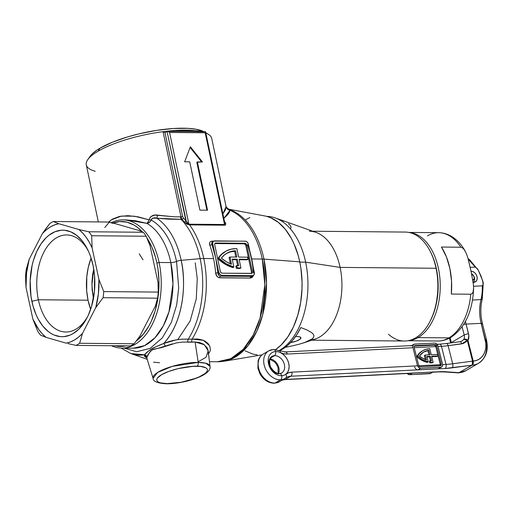 <?xml version="1.0" encoding="UTF-8"?>
<svg xmlns="http://www.w3.org/2000/svg" width="512" height="512" viewBox="0 0 512 512"><rect width="100%" height="100%" fill="white"/><g stroke="black" fill="none" stroke-linecap="round" stroke-linejoin="round"><path stroke-width="0.77" d="M145.824 357.517L144.48 356.16L144.41 354.771A70.995 43.149 90.5 0 1 130.906 353.555L144.41 354.771A3.206 3.104 -155.3 0 1 146.989 357.05L146.867 358.15L153.082 378.355C153.024 381.446 157.51 383.264 166.541 383.795C184.499 383.859 212.109 375.232 210.01 366.355L208.115 350.374L206.989 347.539L203.302 344.038L199.61 342.547L195.104 341.99L198.221 362.4L172.166 366.394L157.53 372.48L153.082 378.355A29.101 7.872 -11.9 0 1 167.507 367.891A29.101 7.872 -11.9 0 1 198.221 362.4A29.101 7.872 -11.9 0 1 210.01 366.355L205.734 363.213L198.221 362.4A3.206 1.946 90.5 0 1 196.966 366.227C203.584 365.933 213.395 368.672 202.662 375.104C191.366 381.536 172.627 384.013 167.206 383.61A3.206 1.946 90.5 0 1 166.515 383.795A3.206 1.946 -89.5 0 0 167.206 383.61L181.146 382.253L195.398 378.419L199.36 376.8L205.171 373.408L206.79 371.763L207.462 370.246L207.155 368.909L205.888 367.795L200.698 366.432L192.672 366.362L178.061 368.64L168.774 371.424L161.517 374.733L157.389 378.074L156.717 379.59L157.018 380.934L158.285 382.042L160.467 382.88L167.206 383.61C160.589 383.904 150.784 381.171 161.517 374.733C172.813 368.301 191.552 365.824 196.966 366.227A3.206 1.946 -89.5 0 0 198.221 362.4L195.104 341.99L182.106 342.112L176.326 342.912L161.574 347.578L153.389 349.293L150.957 350.739L149.632 352.269L146.989 357.05L146.918 358.272M121.702 348.077L133.427 348.179L144.602 345.6L154.97 337.786L163.309 325.875L168.979 311.776L172.96 284.026L170.829 262.586A64.096 38.95 -89.5 0 0 146.784 223.347A4.806 3.622 119.1 0 0 151.174 220.032A67.629 41.101 90.5 0 1 176.538 261.434A4.806 1.299 -11.9 0 1 170.829 262.586L159.104 262.483A64.096 38.95 90.5 0 1 121.702 348.077A64.096 38.95 90.5 0 1 111.482 345.728A64.096 38.95 -89.5 0 0 150.534 327.674A64.096 38.95 -89.5 0 0 159.104 262.483L156.909 263.008A62.49 37.978 90.5 0 1 136.352 340.896L143.302 334.221L148.877 326.003L151.27 321.274L155.168 310.771L157.754 299.245L158.515 293.235L158.963 280.998L157.952 268.877L156.909 263.008L155.52 257.338L151.763 246.822L146.822 237.734M125.92 345.862A62.49 37.978 90.5 0 1 114.982 345.76L118.733 346.381L126.176 345.798M157.83 348.403L172.474 343.866M177.792 339.61L190.176 320.928L196.282 298.765L197.248 278.669L195.232 262.81M252.659 265.651L254.406 273.747L253.754 275.091L250.982 276.448L252.448 275.59L221.907 275.309L220.442 276.166L250.982 276.448A1.6 0.973 -89.5 0 0 250.33 278.093L253.677 275.162L252.41 277.299L250.33 278.093L219.034 277.715L217.011 276.371L215.654 272.986A76.915 46.739 -89.5 0 0 213.549 258.605L203.77 258.515A76.915 46.739 -89.5 0 0 189.594 224.883L187.002 224.224L184.301 221.997A76.557 46.522 -89.5 0 0 181.933 219.379L168.954 219.162L156.8 218.24C154.291 217.299 152.416 217.894 151.174 220.032A67.629 41.101 90.5 0 1 176.538 261.434L178.694 288.058L176.698 304.819L171.398 322.291L162.349 337.843L150.17 348.358L136.666 351.744L124 348.096L136.666 351.744L150.17 348.358L162.349 337.843L171.398 322.291L176.698 304.819L178.694 288.058L176.538 261.434A4.806 1.299 -11.9 0 1 181.165 260.326A4.806 1.299 168.1 0 0 176.538 261.434A4.806 1.299 168.1 0 1 170.829 262.586A64.096 38.95 -89.5 0 0 146.784 223.347L147.942 222.15L149.037 219.821C150.496 216.051 153.318 214.49 157.504 215.117L172.794 216.691M262.278 259.046L264.845 284.781L260.064 318.08L253.261 334.995L243.258 349.286L230.816 358.669L217.402 361.766A76.915 46.739 -89.5 0 0 262.278 259.046A16.026 4.333 -11.9 0 1 263.962 259.117A16.026 4.333 168.1 0 0 262.278 259.046L251.718 258.95A76.915 46.739 90.5 0 1 252.998 266.138A76.915 46.739 90.5 0 0 251.718 258.95L262.278 259.046A76.915 46.739 -89.5 0 0 230.003 210.298A76.915 46.739 90.5 0 1 262.278 259.046M209.466 361.69L217.402 361.766L224.198 361.222L236.826 356.115L248.077 345.568L256.845 331.098L262.669 314.765L266.522 283.392L263.962 259.117A76.755 46.65 -89.5 0 0 229.498 209.619L230.003 210.298A4.806 4.717 -1.9 0 1 226.061 206.675A4.806 4.717 178.1 0 0 230.003 210.298L223.84 218.387L227.93 214.451L229.382 212.205L230.003 210.298L229.498 209.619A4.806 4.787 -29.2 0 1 226.445 207.328A4.806 4.787 150.8 0 0 229.498 209.619A76.755 46.65 90.5 0 1 263.962 259.117A76.755 46.65 90.5 0 1 224.198 361.222L262.118 354.822M146.816 357.882L144.41 354.771L149.325 350.362L152.89 348.058L163.744 343.475C185.939 318.65 185.594 277.658 181.165 260.326L200.16 258.669A16.026 4.333 -11.9 0 1 203.77 258.515A76.915 46.739 90.5 0 1 192.09 339.091L197.843 339.027L202.701 340.083L204.768 340.992L207.968 343.398L209.882 346.387L210.355 349.638L210.029 351.27L208.198 354.381M228.787 209.222L226.432 207.302L225.997 206.17L211.725 138.432A64.096 17.344 168.1 0 0 205.856 133.056A64.096 17.344 -11.9 0 1 208.192 134.195L205.798 132.768M196.102 130.771A64.096 17.344 -11.9 0 1 201.446 131.699A64.096 17.344 -11.9 0 0 196.102 130.771A64.096 17.344 168.1 0 0 173.754 130.566A64.096 17.344 -11.9 0 1 196.102 130.771A1.6 1.21 -82.9 0 0 196.627 131.654A1.6 1.21 97.1 0 1 196.102 130.771L173.754 130.566L196.102 130.771M178.355 216.896L180.998 216.877L163.046 131.674A64.096 17.344 -11.9 0 1 173.754 130.566A1.6 0.685 -94.2 0 0 174.131 131.45A1.6 0.685 85.8 0 1 173.754 130.566A64.096 17.344 -11.9 0 0 163.046 131.674A64.096 17.344 168.1 0 0 98.112 151.187A64.096 17.344 -11.9 0 1 163.046 131.674L164.96 132.582L182.624 216.39L183.45 218.061A78.118 47.475 90.5 0 1 185.862 220.73L167.059 131.482L165.363 132.474L167.059 131.482L186.394 221.728L187.834 223.622L188.896 224.192L224.525 224.506L205.197 132.787L169.568 132.467L188.896 224.192L169.568 132.467L168.173 131.546L167.059 131.482L168.173 131.546L169.568 132.467L205.197 132.787L205.51 131.738L205.197 132.787L224.525 224.506L224.794 222.918L224.525 224.506A1.6 0.973 -89.5 0 0 224.819 225.203L189.594 224.883A76.915 46.739 90.5 0 1 203.77 258.515A16.026 4.333 168.1 0 0 200.16 258.669A76.365 46.413 -89.5 0 0 181.075 219.341A76.365 46.413 90.5 0 1 200.16 258.669L181.165 260.326A70.995 43.149 90.5 0 1 163.744 343.475L175.846 339.949L182.125 339.136L188.237 339.2A76.365 46.413 -89.5 0 0 200.16 258.669A76.365 46.413 90.5 0 1 188.237 339.2L192.09 339.091A76.915 46.739 -89.5 0 0 203.77 258.515L213.549 258.605A76.915 46.739 -89.5 0 0 209.798 245.184L209.6 242.912L210.214 241.805L211.347 241.216L213.658 241.158A3.206 2.394 -120.3 0 1 214.656 240.896L245.702 241.235L247.181 242.074L248.205 243.629L251.366 258.406L249.658 251.398M204.013 131.725A60.89 16.474 168.1 0 0 156 130.477A60.89 16.474 168.1 0 0 100.019 148.192L98.112 151.187A64.096 17.344 168.1 0 0 86.291 164.864L98.317 221.926M133.427 348.179A64.096 38.95 -89.5 0 0 170.829 262.586L159.104 262.483A64.096 38.95 -89.5 0 0 111.136 222.746A64.096 38.95 90.5 0 1 122.867 219.891A64.096 38.95 90.5 0 1 159.104 262.483L156.909 263.008A62.49 37.978 90.5 0 0 146.829 237.747M275.693 349.53A69.702 42.362 -89.5 0 0 299.75 261.843L263.962 259.117L299.75 261.843L300.915 268.397L302.042 281.914L301.997 288.755L300.691 302.266L297.805 315.123L293.459 326.835L287.814 336.947L281.094 345.069L275.699 349.53M224.774 251.846A34.291 25.6 59.7 0 1 225.235 251.584L221.152 254.579L217.875 258.643L218.79 258.106A34.291 25.6 -120.3 0 1 225.696 251.309A34.291 25.6 -120.3 0 1 236.186 248.614A34.291 25.6 -120.3 0 1 236.864 248.627L238.643 257.082L247.552 257.165L247.994 259.277L247.078 259.814L247.994 259.277L239.091 259.194L240.934 267.949A34.291 25.6 -120.3 0 1 237.203 267.731L236.282 268.269A34.291 25.6 59.7 0 0 240.013 268.486L240.934 267.949L240.013 268.486A34.291 25.6 59.7 0 1 236.282 268.269L235.834 266.138L236.282 268.269L237.203 267.731L236.755 265.6L235.834 266.138L236.755 265.6L237.203 267.731A34.291 25.6 -120.3 0 0 240.934 267.949L239.091 259.194L247.994 259.277L247.552 257.165L238.643 257.082L236.864 248.627A34.291 25.6 -120.3 0 0 236.186 248.614L230.944 249.203L226.182 251.034L222.074 254.042L217.875 258.643L225.126 264.23L232.966 267.59L233.888 267.053A34.291 25.6 -120.3 0 1 218.79 258.106L226.048 263.693L233.888 267.053L232.966 267.59A34.291 25.6 59.7 0 1 217.875 258.643A34.291 25.6 59.7 0 1 224.774 251.846L225.696 251.309M156.8 218.24A70.995 43.149 90.5 0 1 181.165 260.326A70.995 43.149 -89.5 0 0 156.8 218.24A4.806 0.749 95.6 0 0 157.504 215.117A4.806 0.749 -84.4 0 1 156.8 218.24L152.755 218.176L151.386 219.2L151.174 220.032A4.806 0.774 11.8 0 1 149.037 219.821L151.174 220.032L150.374 221.37L148.058 223.123L146.784 223.347L126.144 219.923L135.482 220.749L146.784 223.347A4.806 1.549 -73.1 0 0 149.037 219.821L150.144 217.402L151.123 216.474L154.842 215.098L174.803 216.806L180.576 216.877A4.806 1.12 -91.8 0 0 181.075 219.341L156.8 218.24M104.8 227.52L111.117 219.942L121.312 216.096L134.4 216.198L149.037 219.821L137.99 216.806L128.032 215.674L119.43 216.448L112.422 219.11L108.474 222.163M181.075 219.341A4.806 1.12 88.2 0 1 180.576 216.877L180.998 216.877L181.933 219.379L181.075 219.341M226.061 206.675L225.395 209.888L222.899 213.926L226.061 206.675L225.92 205.914M212.749 243.891L211.91 244.384L215.738 258.08L212.672 243.302L213.043 241.766L213.734 241.12L245.197 241.171A3.206 2.394 -120.3 0 1 248.378 244.218L254.355 272.595A3.206 2.394 -120.3 0 1 253.427 275.334A3.206 2.394 -120.3 0 1 252.448 275.59L221.907 275.309L220.39 274.79L218.726 272.269L215.738 258.08L217.888 272.762L218.726 272.269L212.749 243.891A3.206 2.394 -120.3 0 1 213.677 241.146L212.269 241.971L211.91 244.384L212.749 243.891M251.296 273.466A1.92 1.434 59.7 0 0 251.462 272.211L252.384 271.674L251.462 272.211L245.869 245.645L246.784 245.107L245.869 245.645A1.92 1.434 59.7 0 0 243.955 243.814L244.877 243.277A1.92 1.434 -120.3 0 1 246.784 245.107L252.384 271.674A1.92 1.434 -120.3 0 1 251.827 273.318A1.92 1.434 -120.3 0 1 251.238 273.466L222.227 273.203A1.92 1.434 -120.3 0 1 220.32 271.379L214.72 244.813A1.92 1.434 -120.3 0 1 215.277 243.168A1.92 1.434 -120.3 0 1 215.866 243.014L214.899 243.539L214.72 244.813L220.32 271.379L221.037 272.666L222.227 273.203L251.795 273.338L252.384 271.674L246.784 245.107L246.067 243.821L244.877 243.277L215.866 243.014L214.944 243.552A1.92 1.434 59.7 0 0 214.886 243.552M244.877 243.277L243.955 243.814L214.944 243.552L215.866 243.014L244.877 243.277M214.944 243.552L243.955 243.814L245.152 244.358L245.869 245.645L251.462 272.211M232.333 259.68L236.384 259.718L237.651 265.715L236.384 259.718L237.306 259.181L232.218 259.136L233.888 267.053L232.218 259.136L237.306 259.181L238.701 265.805A32.045 23.93 -120.3 0 1 236.755 265.6A32.045 23.93 59.7 0 0 238.701 265.805L237.306 259.181L236.384 259.718L232.333 259.68M239.206 259.744L247.078 259.814L239.206 259.744M226.65 253.37L230.464 251.904L234.611 251.283L235.827 257.056L234.611 251.283L235.533 250.746L236.864 257.069L229.99 257.005L229.069 257.542L229.99 257.005L231.514 264.25L229.99 257.005L236.864 257.069L235.533 250.746L231.386 251.366L227.571 252.832L224.205 255.11L221.382 258.131L226.304 261.722L231.514 264.25A32.045 23.93 -120.3 0 1 221.382 258.131A32.045 23.93 -120.3 0 1 226.829 253.242A32.045 23.93 -120.3 0 1 235.533 250.746L234.611 251.283A32.045 23.93 59.7 0 0 226.374 253.517M229.069 257.542L230.387 263.802L229.069 257.542M211.654 242.912L211.91 244.384A1.6 0.653 -19.5 0 1 209.798 245.184C209.094 242.714 209.85 241.37 212.064 241.146A1.6 0.973 -89.5 0 0 212.589 241.786A1.6 0.973 90.5 0 1 212.064 241.146L213.658 241.158M212.442 241.888L211.917 242.285M220.442 276.166L250.982 276.448A1.6 0.973 90.5 0 0 250.33 278.093L219.789 277.818A1.6 0.973 90.5 0 1 220.442 276.166A1.6 0.973 -89.5 0 0 219.789 277.818C217.453 277.472 216.077 275.859 215.654 272.986L217.888 272.762L215.654 272.986A76.915 46.739 -89.5 0 0 213.549 258.605A76.915 46.739 -89.5 0 0 209.798 245.184A1.6 0.653 160.5 0 0 211.91 244.384A78.515 47.718 90.5 0 1 215.738 258.08A78.515 47.718 90.5 0 1 217.888 272.762C218.054 274.784 218.906 275.923 220.442 276.166L221.907 275.309A3.206 2.394 -120.3 0 1 218.726 272.269L217.888 272.762L219.149 275.674M253.427 275.334L251.808 276.269M95.245 171.27A64.096 17.344 -11.9 0 1 87.814 159.565A64.096 17.344 -11.9 0 1 98.112 151.187L100.019 148.192L96.826 150.195L91.949 154.144L90.234 156.154A60.89 16.474 168.1 0 1 100.019 148.192L112.256 142.278L127.597 136.915L138.912 133.875L156.422 130.406L173.242 128.512L187.917 128.346L195.878 129.21L204.32 131.891M257.171 354.842L253.037 354.163L245.005 350.822M245.875 219.571L249.862 217.594M266.381 216.301L270.451 217.645L278.24 222.266L285.312 229.306L291.405 238.496L294.01 243.795L298.202 255.52L299.75 261.843A69.702 42.362 -89.5 0 0 264.896 215.981L228.986 209.248M112.755 223.11A62.49 37.978 90.5 0 1 142.195 231.782L137.619 227.52L134.195 225.165L126.995 222.17L119.558 221.555L112.186 223.334M250.022 252.013A76.915 46.739 90.5 0 1 251.718 258.95A76.915 46.739 90.5 0 0 250.022 252.013M225.402 225.069L224.819 225.203A1.6 0.973 90.5 0 1 224.525 224.506L189.299 224.186A1.6 0.973 -89.5 0 0 189.594 224.883A1.6 0.973 90.5 0 1 189.299 224.186L188.896 224.192A1.6 0.998 -93.3 0 0 189.229 224.896A1.6 0.998 86.7 0 1 188.896 224.192L185.862 220.73A1.6 1.037 -40.2 0 1 184.301 221.997A1.6 1.037 139.8 0 0 185.862 220.73A78.118 47.475 90.5 0 0 183.45 218.061A1.6 1.082 -44 0 1 181.933 219.379A1.6 1.082 136 0 0 183.45 218.061L182.624 216.39A1.6 0.435 -11.9 0 1 180.998 216.877L163.046 131.674L164.96 132.582L182.624 216.39A1.6 0.435 168.1 0 1 180.998 216.877L181.933 219.379A76.557 46.522 -89.5 0 1 184.301 221.997L189.229 224.896L224.819 225.203C226.163 224.525 226.093 223.373 224.608 221.754L225.747 223.802L225.402 225.069M146.099 358.95A76.365 46.413 -89.5 0 0 147.232 359.328L130.906 353.555L120.992 348.058M184.64 161.805L190.368 146.79L202.458 161.965L197.363 161.92L207.546 210.221L199.91 210.15L189.728 161.85L184.64 161.805L190.368 146.79L202.458 161.965L196.813 162.24L197.363 161.92L207.546 210.221L199.91 210.15L189.728 161.85L184.64 161.805M197.594 131.757L205.229 131.827M167.059 131.482L167.533 131.392M194.95 131.654L177.76 131.494M194.451 131.635L178.317 131.488M212.275 241.965L212.858 241.843M253.523 273.082A78.515 47.718 -89.5 0 0 251.366 258.406A78.515 47.718 -89.5 0 0 247.539 244.704M252.026 276.16L252.576 275.718M201.645 161.958L190.106 147.475L201.645 161.958M206.925 210.214L196.813 162.24L206.925 210.214M144.41 354.771C147.648 350.893 154.093 347.13 163.744 343.475A3.206 1.005 -111.6 0 1 165.28 346.362L152.077 349.894C149.126 352.774 147.43 355.162 146.989 357.05A3.206 3.104 24.7 0 0 144.41 354.771M153.523 362.176L159.565 362.752M165.28 346.362A3.206 1.005 68.4 0 0 163.744 343.475C171.718 340.205 179.885 338.778 188.237 339.2A3.206 1.107 -85.3 0 0 187.738 342.195A3.206 1.107 94.7 0 1 188.237 339.2L192.09 339.091L203.347 340.326L209.613 345.76M198.125 361.779L206.01 357.293L208.192 350.925L204.346 344.723L195.104 341.99L191.891 342.176A3.206 1.664 83.7 0 1 192.09 339.091A3.206 1.664 -96.3 0 0 191.891 342.176L187.738 342.195M295.514 336.576A9.613 2.598 -11.9 0 1 297.043 336.531L295.45 336.576M309.306 231.2A54.483 33.107 90.5 0 1 340.109 267.398L305.651 262.17A68.902 41.875 -89.5 0 0 266.739 216.39A68.902 41.875 90.5 0 1 275.27 217.933A68.902 41.875 90.5 0 1 305.651 262.17L299.808 262.118L305.651 262.17L340.109 267.398L436.064 268.269L436.416 268.819A52.877 32.134 -89.5 0 0 430.944 252.742L430.426 251.706A54.483 33.107 90.5 0 1 436.064 268.269A54.483 33.107 -89.5 0 0 405.267 232.07L312.736 231.232M311.75 340.186L404.275 341.024A54.483 33.107 -89.5 0 0 436.064 268.269L340.109 267.398A54.483 33.107 -89.5 0 0 316.083 232.416L277.894 218.867A68.045 41.35 -89.5 0 0 277.702 218.797L283.725 221.152M430.918 252.698L433.786 259.443L436.416 268.819L437.882 278.88L438.125 289.229L436.179 304.448L433.427 313.811L430.304 320.864M304.339 342.662L299.469 344.128L305.734 342.182L310.765 339.93L313.472 337.658L313.971 335.667L313.094 333.952L311.398 332.448L306.63 329.83L300.8 327.546L296.864 334.566L292.384 340.621L287.437 345.606L279.699 350.688A68.045 41.35 -89.5 0 0 300.8 327.546L306.63 329.83L311.398 332.448L313.094 333.952L313.971 335.667L313.472 337.658L312.442 338.771L304.339 342.662L315.117 339.059A54.483 33.107 -89.5 0 0 340.109 267.398A54.483 33.107 90.5 0 1 310.554 340.051L310.554 340.051M305.651 262.17A68.902 41.875 90.5 0 1 279.238 350.49A68.902 41.875 -89.5 0 0 305.651 262.17M286.074 347.213L292.819 345.779L286.074 347.213M299.469 344.128L292.819 345.779L299.469 344.128M300.435 265.408A68.902 41.875 90.5 0 1 300.07 305.792A68.902 41.875 -89.5 0 0 300.435 265.408M290.624 342.573L296.461 341.056L300.083 339.194L300.826 337.523L299.546 336.8L297.043 336.531A9.613 2.598 -11.9 0 1 300.928 337.773A9.613 2.598 -11.9 0 1 290.624 342.573M290.573 228.979L291.072 226.982L290.195 225.274L288.493 223.763M429.786 321.85L430.323 320.819A52.877 32.134 -89.5 0 0 436.416 268.819L436.064 268.269A54.483 33.107 90.5 0 1 429.786 321.85A54.483 33.107 90.5 0 1 388.435 334.189M427.443 235.834A54.157 32.915 90.5 0 1 437.632 232.71A54.157 32.915 90.5 0 1 460.858 247.219L462.726 248.006L464.269 249.683L466.451 253.792L467.936 258.125L470.931 270.765L473.267 283.398L473.606 287.712L473.152 291.795L472.314 293.466L470.765 294.227A54.157 32.915 90.5 0 1 448.947 337.869A6.406 4.787 59.7 0 0 450.95 337.344A6.406 4.787 -120.3 0 1 448.947 337.869L418.067 337.587L417.254 336.813L418.067 337.587A54.157 32.915 -89.5 0 0 439.91 278.515A54.157 32.915 -89.5 0 0 409.062 232.467A54.157 32.915 90.5 0 1 439.91 278.515A54.157 32.915 90.5 0 1 418.067 337.587L448.947 337.869A54.157 32.915 -89.5 0 0 470.765 294.227L451.334 294.048A54.157 32.915 -89.5 0 0 441.427 247.046L460.858 247.219A54.157 32.915 -89.5 0 0 438.688 232.691L408.845 232.422M473.6 288.55C472.608 311.411 465.05 327.686 450.906 337.37C446.746 339.802 442.342 341.018 437.702 341.011A54.157 32.915 -89.5 0 0 448.947 337.869A54.157 32.915 90.5 0 1 437.222 340.998M418.067 337.587A54.157 32.915 90.5 0 1 408.077 340.698A54.157 32.915 -89.5 0 0 418.067 337.587M451.334 294.048L451.539 281.12L449.882 268.506L446.445 256.928L441.427 247.046L460.858 247.219L462.726 248.006L464.269 249.683L466.451 253.792L467.936 258.125L470.931 270.765L473.267 283.398L473.606 287.712L473.152 291.795L472.314 293.466L470.765 294.227L451.334 294.048M458.515 372.877L458.157 372.864M482.816 286.957L482.342 294.56L481.632 298.182A3.206 1.088 -166.3 0 1 482.234 299.072A3.206 1.088 -166.3 0 1 480.979 299.603L472.518 300.032L480.979 299.603A32.045 19.878 -92.9 0 0 481.158 323.334L485.133 339.098A3.206 0.768 -14.2 0 1 486.4 339.386A3.206 0.768 165.8 0 0 485.133 339.098A22.432 16.749 -120.3 0 1 473.197 361.075L472.531 361.139L472.768 363.462L472.243 365.082L473.197 361.075L476.461 360.435L479.392 359.027L481.882 356.909L483.827 354.15L485.165 350.854L485.843 347.155L485.83 343.187L481.158 323.334L466.093 324.09L468.851 335.59L467.962 340.326L473.197 361.075A3.206 2.003 85.9 0 1 472.16 365.165L458.976 372.678L439.43 371.725L285.261 379.456L290.784 376.23L444.954 368.499L471.75 365.216L459.277 372.691A25.638 19.142 59.7 0 0 465.766 370.72L459.277 372.691A3.206 2.003 85.9 0 1 458.669 372.877L459.098 372.762A3.206 2.522 -87.5 0 0 459.277 372.691L459.098 372.762A3.206 2.522 -87.5 0 1 458.304 372.877A3.206 2.522 -87.5 0 1 458.163 372.864M278.381 373.76A9.613 7.181 59.7 0 0 277.741 364.794A9.613 7.181 59.7 0 0 270.579 359.002M273.626 349.446A3.206 1.99 87.1 0 1 275.597 351.571A3.206 1.99 87.1 0 1 274.515 355.661A9.613 7.181 -120.3 0 1 283.782 362.682A9.613 7.181 -120.3 0 1 281.651 373.011L279.68 373.574C276.755 373.658 274.003 371.84 271.424 368.128C270.163 366.81 269.581 364.096 269.67 359.987L271.949 356.41A9.613 7.181 -120.3 0 0 269.818 366.746A9.613 7.181 -120.3 0 0 279.085 373.76A3.206 1.99 87.1 0 1 279.712 373.574A3.206 1.99 87.1 0 1 281.683 375.706A12.819 9.568 59.7 0 0 285.76 374.278A12.819 9.568 59.7 0 0 288.685 363.136A12.819 9.568 59.7 0 0 280.275 352.557A12.819 9.568 59.7 0 0 275.597 351.571A3.206 1.99 -92.9 0 0 273.626 349.446A3.206 1.99 87.1 0 0 272.992 349.632A16.026 11.962 59.7 0 0 267.494 351.738A16.026 11.962 59.7 0 0 265.562 369.018A16.026 11.962 59.7 0 0 280.602 379.795L275.085 383.021A3.206 1.99 87.1 0 1 274.451 383.206A3.206 1.99 -92.9 0 0 275.085 383.021A16.026 11.962 -120.3 0 1 260.038 372.243A16.026 11.962 -120.3 0 1 261.971 354.963M271.949 356.41A9.613 7.181 -120.3 0 1 274.515 355.661A9.613 7.181 -120.3 0 1 283.546 362.131A9.613 7.181 -120.3 0 1 282.387 372.499M280.173 381.235A16.026 11.962 -120.3 0 1 279.354 381.779A16.026 11.962 -120.3 0 1 275.085 383.021A16.026 11.962 59.7 0 0 279.36 381.773L274.483 383.206C268.365 383.098 263.52 379.981 259.942 373.843L257.914 368.288L258.112 360.915C258.976 357.907 260.666 355.635 263.194 354.099A16.026 11.962 59.7 0 0 259.635 371.328A16.026 11.962 59.7 0 0 275.085 383.021L280.602 379.795A16.026 11.962 59.7 0 0 284.877 378.554A16.026 11.962 59.7 0 0 285.696 378.01A3.206 2.125 -126.5 0 0 285.837 377.92L286.509 377.472A16.026 11.962 -120.3 0 1 290.784 376.23A3.206 1.99 -92.9 0 0 291.866 372.134A19.226 14.355 59.7 0 0 285.76 374.278A3.206 2.125 53.5 0 1 285.837 377.92A3.206 2.125 53.5 0 1 285.696 378.01A16.026 11.962 -120.3 0 1 284.883 378.547A16.026 11.962 -120.3 0 1 280.602 379.795A3.206 1.99 -92.9 0 0 281.683 375.706A12.819 9.568 -120.3 0 1 268.602 364.141A12.819 9.568 -120.3 0 1 275.597 351.571A12.819 9.568 -120.3 0 1 280.275 352.557A3.206 1.453 -65.1 0 0 279.795 350.733A3.206 1.453 114.9 0 1 280.275 352.557L283.078 354.317L285.53 356.8L287.45 359.821L288.685 363.136L289.133 366.49L288.768 369.619L287.61 372.282L285.76 374.278L288.614 372.762L291.866 372.134L416.486 365.888L291.866 372.134A3.206 1.99 87.1 0 1 290.784 376.23L285.261 379.456A16.026 11.962 59.7 0 0 282.227 380.096A16.026 11.962 59.7 0 1 285.261 379.456A3.206 1.99 87.1 0 1 284.666 379.642L412.109 373.248M271.213 356.928A9.613 7.181 -120.3 0 1 274.515 355.661L270.342 358.099L274.515 355.661A3.206 1.99 -92.9 0 0 275.597 351.571A12.819 9.568 59.7 0 0 268.602 364.141A12.819 9.568 59.7 0 0 281.683 375.706A3.206 1.99 87.1 0 1 280.602 379.795A16.026 11.962 -120.3 0 1 265.158 368.102A16.026 11.962 -120.3 0 1 268.717 350.874L273.594 349.446L285.299 351.917A3.206 1.99 87.1 0 1 287.302 354.042L283.814 353.747L280.275 352.557A19.226 14.355 59.7 0 0 287.302 354.042A3.206 1.99 -92.9 0 0 285.331 351.91M471.021 271.206A5.926 4.429 -120.3 0 1 476.672 275.584A5.926 4.429 -120.3 0 1 475.341 281.907A5.926 4.429 -120.3 0 1 473.754 282.368A5.926 4.429 -120.3 0 1 473.12 282.349M475.334 267.104L470.195 267.36L475.334 267.104L477.043 268.32L478.33 270.234L482.707 280.806L483.11 284.691L482.253 285.83A32.045 19.878 87.1 0 1 480.979 299.603A32.045 19.878 -92.9 0 0 482.253 285.83L473.549 286.266L482.253 285.83L483.11 284.691L483.213 282.989L481.222 276.506L478.33 270.234L477.043 268.314L475.334 267.104L468.269 259.29M285.914 377.856A16.026 11.962 -120.3 0 1 286.515 377.472A16.026 11.962 -120.3 0 1 290.784 376.23L444.954 368.499A3.206 1.99 -92.9 0 0 446.029 364.403A3.206 1.99 87.1 0 1 444.954 368.499A35.251 8.467 165.8 0 0 452.256 367.808A3.206 1.35 -97.6 0 0 452.672 363.776A3.206 1.35 82.4 0 1 452.256 367.808L471.75 365.216A3.206 1.35 -97.6 0 0 472.166 361.19L452.672 363.776A32.045 7.699 -14.2 0 1 446.029 364.403L442.598 364.576L446.029 364.403L441.466 346.31A32.045 7.699 165.8 0 0 448.102 345.683L461.658 343.878L467.296 340.384A3.206 1.504 -147.1 0 0 463.808 339.354A3.206 1.952 29 0 1 467.962 340.326A9.613 7.181 59.7 0 0 468.55 333.818A3.206 0.768 165.8 0 0 464.198 335.021L462.118 326.79L464.198 335.021L451.309 342.547L450.118 337.811L451.309 342.547L464.198 335.021A6.406 4.787 -120.3 0 1 463.808 339.354L462.061 341.011L460.058 341.715L446.502 343.514A3.206 1.35 82.4 0 1 448.102 345.683L463.354 343.475L466.227 341.696L467.296 340.384L472.531 361.139L452.672 363.776L448.102 345.683L452.672 363.776A32.045 7.699 -14.2 0 1 446.029 364.403L441.466 346.31L438.067 346.477L441.466 346.31A32.045 7.699 165.8 0 0 448.102 345.683A3.206 1.35 -97.6 0 0 446.528 343.514M451.386 342.867A6.406 4.787 59.7 0 0 451.309 342.547A3.206 0.768 165.8 0 0 450.803 342.944A3.206 0.768 -14.2 0 1 451.309 342.547A6.406 4.787 59.7 0 1 451.386 342.867M418.854 365.766L440.333 364.691L418.854 365.766M435.77 346.592L414.221 347.674L435.77 346.592A1.6 1.197 59.7 0 0 434.131 345.146L435.053 344.608L414.97 345.619L414.195 346.106L414.099 347.187L418.662 365.286L419.296 366.336L420.301 366.733L440.832 365.587L441.254 364.154L436.691 346.054L436.051 345.005L435.053 344.608A1.6 1.197 -120.3 0 1 436.691 346.054L435.77 346.592L436.691 346.054L441.254 364.154L440.333 364.691L435.77 346.592L440.333 364.691L441.254 364.154A1.6 1.197 -120.3 0 1 440.806 365.6A1.6 1.197 -120.3 0 1 440.384 365.722L420.301 366.733A1.6 1.197 -120.3 0 1 418.662 365.286L414.099 347.187A1.6 1.197 -120.3 0 1 414.541 345.741A1.6 1.197 -120.3 0 1 414.97 345.619L414.227 346.054L414.97 345.619L435.053 344.608L434.131 345.146L414.17 346.15L434.131 345.146L435.136 345.542L435.77 346.592M411.923 347.789L287.302 354.042L411.923 347.789L412.838 347.251L411.923 347.789M465.766 370.72L478.65 363.194C486.17 357.99 488.755 350.061 486.4 339.386A3.206 0.768 -14.2 0 1 485.805 340.045A25.638 19.142 -120.3 0 1 478.65 363.194A25.638 19.142 -120.3 0 1 472.16 365.165A25.638 19.142 59.7 0 0 478.906 363.04M278.496 373.51A9.613 7.181 59.7 0 0 277.478 364.32A9.613 7.181 59.7 0 0 269.971 358.912M481.824 324.288A3.206 0.768 -14.2 0 0 482.426 323.622C480.41 315.309 480.346 307.117 482.234 299.066A3.206 1.088 13.7 0 1 480.979 299.603A32.045 19.878 -92.9 0 0 481.158 323.334A3.206 0.768 -14.2 0 1 482.426 323.622A3.206 0.768 165.8 0 0 481.158 323.334L466.093 324.09A32.045 19.878 87.1 0 1 465.491 321.35A32.045 19.878 87.1 0 0 466.093 324.09A3.206 0.768 165.8 0 0 463.629 324.538A3.206 0.768 -14.2 0 1 466.093 324.09L468.55 333.818A3.206 0.768 -14.2 0 0 464.198 335.021A6.406 4.787 -120.3 0 1 463.808 339.354L461.926 341.088M470.938 271.206L472.826 271.546L474.637 272.678L476.102 274.438L476.992 276.557L477.178 278.707L476.627 280.57L475.424 281.856L472.826 282.304M279.36 381.773L285.824 377.926A3.206 2.125 -126.5 0 0 285.76 374.278A12.819 9.568 -120.3 0 1 281.683 375.706A3.206 1.99 -92.9 0 0 279.712 373.574M278.848 350.867A3.206 1.453 114.9 0 1 279.795 350.733M438.861 344.365A3.206 1.99 87.1 0 1 439.494 344.179A3.206 1.99 87.1 0 1 441.466 346.31A3.206 1.99 -92.9 0 0 439.462 344.179L437.069 344.301M284.698 352.096A3.206 1.99 87.1 0 1 285.299 351.917L412.851 345.517M459.725 341.875A3.206 1.35 82.4 0 1 460.083 341.715A3.206 1.35 82.4 0 1 461.658 343.878A3.206 1.35 -97.6 0 0 460.058 341.715M446.163 343.68A3.206 1.35 82.4 0 1 446.502 343.514L439.462 344.179M444.499 371.917A3.206 2.509 -86 0 0 445.523 371.738A3.206 2.509 94 0 1 444.538 371.923L457.997 372.858A3.206 2.509 -86 0 0 458.976 372.678L445.523 371.738A35.251 8.467 165.8 0 0 439.43 371.725A3.206 1.99 87.1 0 1 438.797 371.91M444.538 371.923L438.829 371.904A3.206 1.99 -92.9 0 0 439.43 371.725L285.261 379.456A3.206 1.99 -92.9 0 1 284.634 379.642M466.016 370.566A25.638 19.142 -120.3 0 1 459.277 372.691L458.976 372.678A3.206 2.509 94 0 1 457.958 372.858M482.707 280.806L483.264 282.982L482.234 299.066M467.072 340.224L463.808 339.354L465.376 339.405L467.072 340.224M467.296 340.384L472.531 361.139A3.206 0.768 -14.2 0 1 473.197 361.075L467.962 340.326A3.206 0.768 165.8 0 0 467.296 340.384M472.16 365.165L473.197 361.075L472.16 365.165A3.206 1.363 -98.6 0 0 472.243 365.082A3.206 1.363 -98.6 0 0 472.531 361.139L472.166 361.19A3.206 1.35 82.4 0 1 471.75 365.216L472.16 365.165M421.6 351.379L418.854 353.69L416.717 356.71L417.632 356.173A24.038 17.946 -120.3 0 1 422.957 350.579A24.038 17.946 -120.3 0 1 429.37 348.71A24.038 17.946 -120.3 0 1 429.728 348.698L431.251 354.726L437.53 354.413L437.907 355.923L436.986 356.461L437.907 355.923L431.635 356.237L433.152 362.272A24.038 17.946 -120.3 0 1 430.605 362.253L429.69 362.79A24.038 17.946 59.7 0 0 432.237 362.81L433.152 362.272L432.237 362.81A24.038 17.946 59.7 0 1 429.69 362.79L429.306 361.267L429.69 362.79L430.605 362.253L430.227 360.73L429.306 361.267L430.227 360.73L430.605 362.253A24.038 17.946 -120.3 0 0 433.152 362.272L431.635 356.237L437.907 355.923L437.53 354.413L431.251 354.726L429.728 348.698A24.038 17.946 -120.3 0 0 429.37 348.71L425.76 349.344L422.522 350.842L419.776 353.152L417.632 356.173L416.717 356.71L419.213 358.714L424.557 361.594L427.309 362.419L428.224 361.882A24.038 17.946 -120.3 0 1 417.632 356.173L422.765 359.808L428.224 361.882L427.309 362.419A24.038 17.946 59.7 0 1 416.717 356.71A24.038 17.946 59.7 0 1 422.035 351.117L422.957 350.579M414.643 366.963A3.206 2.394 59.7 0 0 417.92 369.85L420.678 368.237A3.206 2.394 -120.3 0 1 417.408 365.35L416.486 365.888L417.408 365.35L412.838 347.251A3.206 2.394 -120.3 0 1 413.734 344.358A3.206 2.394 -120.3 0 1 414.592 344.109L434.675 343.104L436.198 343.539L437.946 345.99L442.611 364.678L442.317 366.259L441.235 367.149L420.678 368.237L417.92 369.85L438.003 368.845L440.762 367.232L420.678 368.237L419.155 367.802L417.408 365.35L412.838 347.251L412.838 345.555L414.118 344.192L434.675 343.104A3.206 2.394 -120.3 0 1 437.946 345.99L442.509 364.09A3.206 2.394 -120.3 0 1 441.619 366.982A3.206 2.394 -120.3 0 1 440.762 367.232L438.003 368.845L417.414 369.818M438.477 368.762L438.003 368.845A3.206 2.394 59.7 0 0 438.854 368.595L441.619 366.982M440.262 365.728A1.6 1.197 59.7 0 0 440.333 364.691L440.237 365.773M426.982 356.96L429.459 356.838L430.445 360.749L429.459 356.838L430.374 356.301L426.861 356.474L428.224 361.882L426.861 356.474L430.374 356.301L431.514 360.8A22.432 16.749 -120.3 0 1 430.227 360.73A22.432 16.749 59.7 0 0 431.514 360.8L430.374 356.301L429.459 356.838L426.982 356.96M431.757 356.723L436.986 356.461L431.757 356.723M425.139 351.45L428.864 350.291L429.997 354.79L425.229 355.027L424.307 355.565L425.306 359.52L424.307 355.565L425.229 355.027L429.997 354.79L428.864 350.291L423.514 352.109L419.456 356.083L422.88 358.374L426.464 359.936L425.229 355.027L426.464 359.936A22.432 16.749 -120.3 0 1 419.456 356.083A22.432 16.749 -120.3 0 1 423.763 351.962A22.432 16.749 -120.3 0 1 428.864 350.291L427.942 350.829L428.954 354.842L427.942 350.829A22.432 16.749 59.7 0 0 423.309 352.237M411.891 373.043L432.48 372.07L412.397 373.075L409.632 374.688L429.715 373.683L432.954 371.987M407.206 373.453L409.632 374.688L430.618 373.408M407.238 373.491A3.206 2.394 59.7 0 0 409.632 374.688L412.397 373.075M429.715 373.683A3.206 2.394 59.7 0 0 430.573 373.434L433.331 371.821A3.206 2.394 -120.3 0 1 432.48 372.07L429.715 373.683M474.394 280.774A5.286 3.949 -120.3 0 1 473.254 282.362A5.286 3.949 59.7 0 0 474.394 280.774A5.286 3.949 59.7 0 0 471.533 273.69A5.286 3.949 -120.3 0 1 474.394 280.774M474.022 279.11L472.717 279.872L474.022 279.11A3.366 2.515 -120.3 0 1 473.126 280.23A3.366 2.515 -120.3 0 1 472.8 280.378A3.366 2.515 -120.3 0 0 474.022 279.11A3.366 2.515 -120.3 0 0 471.661 274.336A3.366 2.515 -120.3 0 1 474.022 279.11M139.238 253.843L143.014 259.821M88.333 250.963A48.538 29.498 -89.5 0 0 51.366 241.798A48.538 29.498 -89.5 0 0 38.362 299.763L31.872 301.318A53.28 32.378 90.5 0 1 46.707 237.152A53.28 32.378 90.5 0 1 87.565 249.37A53.28 32.378 90.5 0 1 93.082 265.568L90.432 256.115L88.698 251.77L84.48 244.019L82.048 240.698L76.64 235.315L70.688 231.782L64.416 230.234L61.242 230.227L54.95 231.744L48.954 235.245L46.131 237.702L40.992 243.917L36.678 251.642L33.357 260.595L32.109 265.421L30.157 280.749L30.982 296.314L33.056 306.15L36.262 315.117L38.253 319.162L42.906 326.189L48.314 331.571L51.238 333.581L54.272 335.104L60.538 336.653L63.712 336.659L70.003 335.142L73.056 333.632L78.822 329.178L83.962 322.97L86.234 319.277L88.275 315.238L91.597 306.291L94.458 291.334L94.56 275.699L93.082 265.568A53.28 32.378 90.5 0 1 86.944 317.965A53.28 32.378 90.5 0 1 56.339 335.846A53.28 32.378 90.5 0 1 31.872 301.318L38.362 299.763A48.538 29.498 90.5 0 1 66.682 234.938A48.538 29.498 90.5 0 1 88.333 250.963M88.038 300.211L38.362 299.763L88.038 300.211L90.637 309.312A48.538 29.498 -89.5 0 1 88.038 300.211A48.538 29.498 -89.5 0 1 91.098 258.086L88.256 267.507L86.79 276.736L86.694 290.976L88.038 300.211M93.728 296.915A6.406 1.734 168.1 0 0 93.229 297.184L93.478 298.336L93.229 297.184A6.406 1.734 -11.9 0 1 93.728 296.915M95.782 307.565L82.509 333.37L78.714 337.005L74.688 339.878L70.483 341.939L66.163 343.162L46.054 337.357L42.266 333.798L38.778 329.517L32.858 319.04L26.016 287.43L26.566 273.082L29.171 259.315L42.445 233.517L46.24 229.875L50.272 227.002L54.477 224.941L58.797 223.718L78.906 229.523L82.688 233.082L86.182 237.363L89.331 242.31L92.102 247.846L98.938 279.45L98.387 293.805L95.782 307.565L82.509 333.37L79.622 343.283A64.896 39.437 90.5 0 1 76.077 345.408L130.573 345.901A64.896 39.437 -89.5 0 0 134.118 343.776L79.622 343.283L134.118 343.776L139.994 335.942L155.373 306.048L157.574 298.182A64.896 39.437 -89.5 0 0 158.259 292.083L103.763 291.59A64.896 39.437 90.5 0 1 103.078 297.69L157.574 298.182L103.078 297.69L95.782 307.565L103.078 297.69A64.896 39.437 -89.5 0 0 103.763 291.59L158.259 292.083L158.016 282.49L150.093 245.869L146.176 236.237A64.896 39.437 -89.5 0 0 143.315 232.262L88.819 231.77A64.896 39.437 90.5 0 1 91.68 235.744L146.176 236.237L91.68 235.744L92.102 247.846L98.938 279.45L103.763 291.59L98.938 279.45A60.09 36.518 90.5 0 1 95.782 307.565M40.544 335.155A64.896 39.437 90.5 0 1 37.683 331.181L32.858 319.04L26.016 287.43L25.6 275.334A64.896 39.437 90.5 0 1 26.285 269.235L29.171 259.315L42.445 233.517L49.741 223.642A64.896 39.437 90.5 0 1 53.286 221.517L107.776 222.01L53.286 221.517L58.797 223.718L78.906 229.523L88.819 231.77L143.315 232.262L139.034 230.515L115.731 223.789L107.776 222.01L115.731 223.789L139.034 230.515L143.315 232.262A64.896 39.437 90.5 0 1 146.176 236.237L150.093 245.869L158.016 282.49L158.259 292.083A64.896 39.437 90.5 0 1 157.574 298.182L155.373 306.048L139.994 335.942L134.118 343.776A64.896 39.437 90.5 0 1 130.573 345.901L76.077 345.408A64.896 39.437 -89.5 0 0 79.622 343.283L82.509 333.37A60.09 36.518 90.5 0 1 66.163 343.162L46.054 337.357L40.544 335.155L46.054 337.357A60.09 36.518 90.5 0 1 32.858 319.04L37.683 331.181A64.896 39.437 -89.5 0 0 40.544 335.155M68.058 343.61L76.077 345.408M93.747 269.114L91.91 284.934L93.229 297.184L92.134 289.664L91.955 281.933L92.691 274.272L93.747 269.114M87.738 316.384A48.538 29.498 90.5 0 1 65.805 332.013A48.538 29.498 90.5 0 1 38.362 299.763A48.538 29.498 -89.5 0 0 87.738 316.384M83.77 230.656L78.906 229.523A60.09 36.518 90.5 0 1 92.102 247.846L91.68 235.744A64.896 39.437 -89.5 0 0 88.819 231.77L83.77 230.656M45.99 228.538L42.445 233.517A60.09 36.518 90.5 0 1 58.797 223.718L53.286 221.517A64.896 39.437 -89.5 0 0 49.741 223.642L45.99 228.538M25.677 281.357L26.016 287.43A60.09 36.518 90.5 0 1 29.171 259.315L26.285 269.235A64.896 39.437 -89.5 0 0 25.6 275.334L25.677 281.357M122.867 219.891L126.138 219.923M87.814 159.565L90.24 156.147M205.485 131.738L192.966 131.622M167.462 131.392L179.987 131.507M205.6 131.827L224.794 222.918M275.27 217.933L277.702 218.797M465.178 251.117C461.466 244.474 456.787 239.494 451.142 236.173C447.213 233.92 443.059 232.762 438.688 232.691M407.866 340.736L437.702 341.011M457.997 372.858L458.63 372.877M278.202 373.453L278.054 367.661L276.646 364.512L274.803 362.125L269.875 359.2M263.194 354.099L268.717 350.874M482.426 323.629L486.4 339.386M432.192 372.237L438.829 371.904M284.666 379.642L282.131 380.154M449.446 338.17L450.656 342.963M478.445 270.438L469.734 259.853L468.083 258.624M413.734 344.358L410.976 345.971"/></g></svg>
